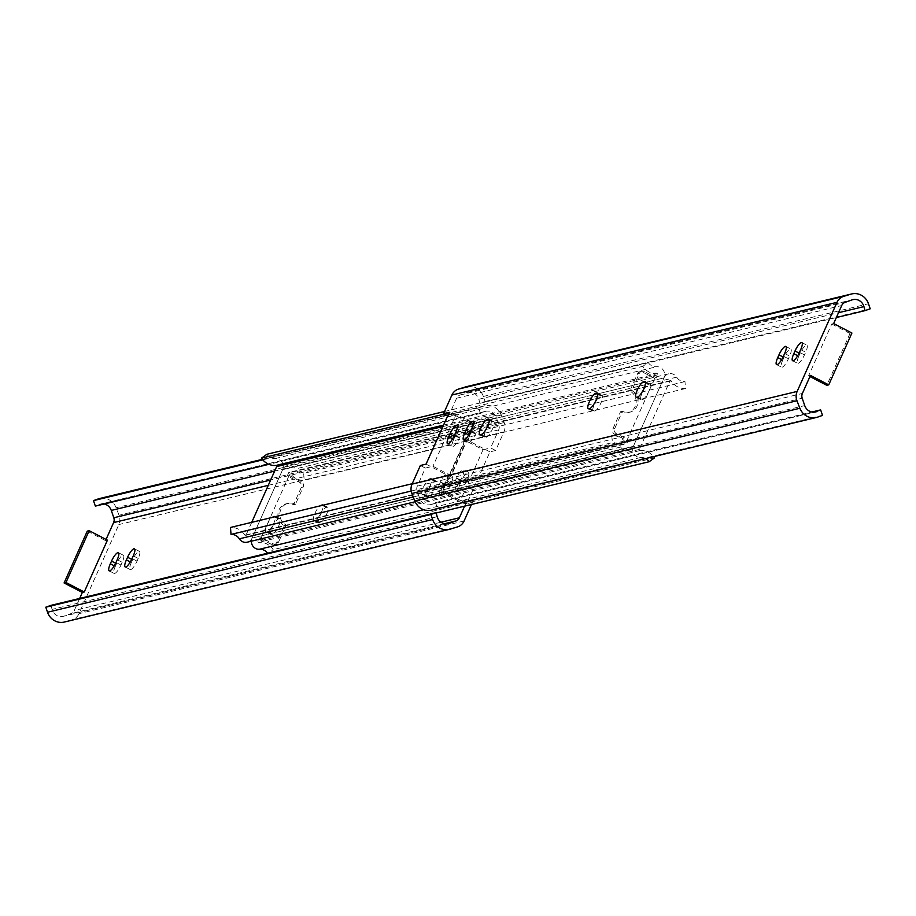 <?xml version="1.0" encoding="UTF-8"?>
<svg xmlns="http://www.w3.org/2000/svg" width="916" height="916" viewBox="0 0 916 916"><rect width="100%" height="100%" fill="white"/><g stroke="black" fill="none" stroke-linecap="round" stroke-linejoin="round"><path stroke-width="0.69" stroke-dasharray="4.58 3.44" d="M645.711 458.561A9.687 9.126 76.5 0 0 640.731 457.473A7.752 7.294 -103.5 0 1 633.357 446.321L663.963 377.896A7.752 7.294 -103.5 0 1 676.661 377.163A9.687 9.126 76.5 0 0 684.973 381.594L685.523 388.533A16.66 15.698 -103.5 0 1 677.577 386.804A16.66 15.698 -103.5 0 1 671.21 380.919A0.779 0.733 76.5 0 0 669.94 380.999L639.334 449.424A0.779 0.733 76.5 0 0 640.066 450.535A16.66 15.698 -103.5 0 1 653.635 456.66M251.35 541.196A7.752 7.294 -103.5 0 1 252.037 538.104L282.643 469.679A7.752 7.294 -103.5 0 1 295.341 468.958A9.687 9.126 76.5 0 0 303.665 473.377L304.204 480.316A16.66 15.698 -103.5 0 1 296.257 478.599A16.66 15.698 -103.5 0 1 289.891 472.713A0.779 0.733 76.5 0 0 288.62 472.782L287.235 475.896L299.509 482.274A3.87 3.653 -103.5 0 1 301.284 487.461L293.555 504.739A11.622 10.946 76.5 0 0 286.204 503.8A11.622 10.946 76.5 0 0 277.983 513.716A11.622 10.946 76.5 0 0 284.281 525.475L276.552 542.753A3.87 3.653 -103.5 0 1 271.686 544.482L259.411 538.104L258.014 541.219A0.779 0.733 76.5 0 0 258.747 542.329A16.66 15.698 -103.5 0 1 273.186 549.657L267.815 553.527A9.687 9.126 76.5 0 0 267.598 553.218M685.523 388.533L304.204 480.316M289.124 475.438L301.41 481.827A3.87 3.653 -103.5 0 1 303.185 487.003L295.456 504.281A11.622 10.946 76.5 0 0 288.093 503.353A11.622 10.946 76.5 0 0 279.884 513.258A11.622 10.946 76.5 0 0 286.181 525.017L278.453 542.295A3.87 3.653 -103.5 0 1 273.586 544.024L261.3 537.646L289.124 475.438L287.235 475.896M261.3 537.646L259.411 538.104M684.973 381.594L303.665 473.377M436.165 512.994L267.815 553.527M654.505 457.874L273.186 549.657M286.181 525.017L284.281 525.475M295.456 504.281L293.555 504.739M620.659 447.042A7.752 7.294 76.5 0 0 633.357 446.321L663.963 377.896A7.752 7.294 76.5 0 0 656.577 366.744A9.687 9.126 -103.5 0 1 648.185 362.473L642.814 366.343A16.66 15.698 76.5 0 0 649.009 371.965A16.66 15.698 76.5 0 0 657.253 373.671A0.779 0.733 -103.5 0 1 657.986 374.781L656.589 377.896L644.314 371.518A3.87 3.653 76.5 0 0 639.448 373.247L631.719 390.525A11.622 10.946 -103.5 0 1 638.017 402.284A11.622 10.946 -103.5 0 1 629.796 412.2A11.622 10.946 -103.5 0 1 622.445 411.261L614.716 428.539A3.87 3.653 76.5 0 0 616.491 433.726L628.765 440.104L627.38 443.218A0.779 0.733 -103.5 0 1 626.109 443.287A16.66 15.698 76.5 0 0 611.796 435.684L612.335 442.623A9.687 9.126 -103.5 0 1 620.659 447.042L413.231 496.976M247.206 542.192A7.752 7.294 76.5 0 0 252.037 538.104L282.643 469.679A7.752 7.294 76.5 0 0 275.269 458.527A9.687 9.126 -103.5 0 1 266.877 454.267M444.409 414.101L642.814 366.343M251.717 522.36L246.061 535.001A0.779 0.733 -103.5 0 1 244.79 535.081A16.66 15.698 76.5 0 0 230.477 527.467M654.7 378.354L642.414 371.976A3.87 3.653 76.5 0 0 637.547 373.705L629.819 390.983A11.622 10.946 -103.5 0 1 636.116 402.742A11.622 10.946 -103.5 0 1 627.907 412.647A11.622 10.946 -103.5 0 1 620.544 411.719L612.815 428.997A3.87 3.653 76.5 0 0 614.59 434.173L626.876 440.562L654.7 378.354L656.589 377.896M626.876 440.562L628.765 440.104M444.535 411.502L648.185 362.473M411.192 491.045L612.335 442.623M412.234 483.717L611.796 435.684M620.544 411.719L622.445 411.261M629.819 390.983L631.719 390.525M50.964 605.362L52.075 609.403A9.687 9.126 76.5 0 0 63.994 616.102L70.91 613.64A6.32 5.954 76.5 0 0 74.276 610.48L79.658 598.457M266.476 531.933A8.713 2.267 117.5 0 1 265.938 531.898A8.713 2.267 117.5 0 1 267.117 524.845A8.713 2.267 117.5 0 1 273.437 516.384L274.422 516.155A8.713 2.267 117.5 0 1 274.96 516.189A8.713 2.267 117.5 0 1 273.38 524.101A8.713 2.267 117.5 0 1 267.461 531.704L266.476 531.933L271.457 534.52L272.441 534.291A8.713 2.267 -62.5 0 0 278.361 526.689A8.713 2.267 -62.5 0 0 279.941 518.777A8.713 2.267 -62.5 0 0 279.403 518.742L278.418 518.971A8.713 2.267 -62.5 0 0 272.086 527.433A8.713 2.267 -62.5 0 0 270.918 534.486A8.713 2.267 -62.5 0 0 271.457 534.52M422.768 494.319A8.713 2.267 117.5 0 1 422.23 494.274A8.713 2.267 117.5 0 1 423.398 487.22A8.713 2.267 117.5 0 1 429.719 478.77L430.715 478.53A8.713 2.267 117.5 0 1 431.253 478.564A8.713 2.267 117.5 0 1 429.673 486.488A8.713 2.267 117.5 0 1 423.753 494.079L422.768 494.319L427.749 496.907L428.734 496.667A8.713 2.267 -62.5 0 0 434.653 489.075A8.713 2.267 -62.5 0 0 436.234 481.152A8.713 2.267 -62.5 0 0 435.684 481.118L434.699 481.358A8.713 2.267 -62.5 0 0 428.379 489.808A8.713 2.267 -62.5 0 0 427.211 496.861A8.713 2.267 -62.5 0 0 427.749 496.907M314.303 520.425A8.713 2.267 117.5 0 1 313.764 520.391A8.713 2.267 117.5 0 1 314.932 513.338A8.713 2.267 117.5 0 1 321.253 504.876L322.237 504.636A8.713 2.267 117.5 0 1 322.775 504.682A8.713 2.267 117.5 0 1 321.207 512.594A8.713 2.267 117.5 0 1 315.287 520.185L314.303 520.425L319.283 523.013L320.268 522.773A8.713 2.267 -62.5 0 0 326.188 515.181A8.713 2.267 -62.5 0 0 327.756 507.269A8.713 2.267 -62.5 0 0 327.218 507.224L326.233 507.464A8.713 2.267 -62.5 0 0 319.913 515.926A8.713 2.267 -62.5 0 0 318.734 522.979A8.713 2.267 -62.5 0 0 319.283 523.013M464.584 506.159L467.458 499.747L459.866 501.579L441.615 492.087L464.801 440.252L483.064 449.745L459.866 501.579M471.465 504.498L472.438 502.334L467.458 499.747M115.313 566.374A8.713 2.267 -62.5 0 0 114.134 573.427A8.713 2.267 -62.5 0 0 120.992 565.012L122.206 562.31A8.713 2.267 -62.5 0 0 123.374 555.256A8.713 2.267 -62.5 0 0 116.515 563.683L115.313 566.374L114.248 565.825M131.354 562.516A8.713 2.267 -62.5 0 0 130.186 569.569A8.713 2.267 -62.5 0 0 137.045 561.142L138.247 558.451A8.713 2.267 -62.5 0 0 139.427 551.398A8.713 2.267 -62.5 0 0 132.568 559.813L131.354 562.516L130.29 561.966M444.317 487.175A8.713 2.267 -62.5 0 0 443.138 494.228A8.713 2.267 -62.5 0 0 450.008 485.812L451.21 483.11A8.713 2.267 -62.5 0 0 452.39 476.068A8.713 2.267 -62.5 0 0 445.52 484.484L444.317 487.175L439.337 484.587L440.55 481.896A8.713 2.267 117.5 0 1 447.409 473.48A8.713 2.267 117.5 0 1 446.229 480.534L445.027 483.224A8.713 2.267 117.5 0 1 438.169 491.64A8.713 2.267 117.5 0 1 439.337 484.587M460.37 483.316A8.713 2.267 -62.5 0 0 459.191 490.369A8.713 2.267 -62.5 0 0 466.049 481.953L467.252 479.251A8.713 2.267 -62.5 0 0 468.431 472.198A8.713 2.267 -62.5 0 0 461.572 480.625L460.37 483.316L455.389 480.728L456.592 478.038A8.713 2.267 117.5 0 1 463.45 469.61A8.713 2.267 117.5 0 1 462.271 476.663L461.069 479.366A8.713 2.267 117.5 0 1 454.21 487.781A8.713 2.267 117.5 0 1 455.389 480.728M99.558 498.533A14.954 14.084 -103.5 0 1 116.114 507.739L119.034 515.25A11.622 10.946 -103.5 0 1 118.851 524.57L78.994 613.663A11.622 10.946 -103.5 0 1 72.341 619.628L450.168 529.15M472.438 502.334L466.748 503.708L489.934 451.874L495.625 450.5L503.949 431.871L118.851 524.57M87.272 531.131L105.535 540.612L106.061 539.444M104.161 503.995A9.687 9.126 76.5 0 0 98.985 504.533L95.356 506.113M495.625 450.5L490.644 447.913L498.705 429.879A6.32 5.954 76.5 0 0 498.899 425.07L496.38 417.707A9.687 9.126 76.5 0 0 484.095 411.834L480.465 413.414L478.587 407.918L483.316 406.235A14.954 14.084 -103.5 0 1 484.656 405.834A14.954 14.084 -103.5 0 1 501.212 415.04L504.144 422.551A11.622 10.946 -103.5 0 1 503.949 431.871M466.748 503.708L443.504 491.629L441.615 492.087M489.934 451.874L466.691 439.795L443.504 491.629M483.064 449.745L490.644 447.913M107.424 540.154L105.535 540.612M478.587 407.918L262.8 459.855M480.465 413.414L268.926 464.332M466.691 439.795L464.801 440.252M431.344 510.166A14.954 14.084 76.5 0 0 432.684 509.765L437.413 508.082L435.535 502.586L431.905 504.166A9.687 9.126 -103.5 0 1 419.62 498.293L417.101 490.93A6.32 5.954 -103.5 0 1 417.295 486.121L425.356 468.087L432.936 466.255L451.199 475.748L474.385 423.913L456.134 414.421L432.936 466.255M642.563 399.616A8.713 2.267 -62.5 0 0 648.883 391.155A8.713 2.267 -62.5 0 0 650.062 384.102A8.713 2.267 -62.5 0 0 649.524 384.067L648.539 384.296A8.713 2.267 -62.5 0 0 642.62 391.899A8.713 2.267 -62.5 0 0 641.04 399.811A8.713 2.267 -62.5 0 0 641.578 399.845L642.563 399.616L637.582 397.029M486.281 437.23A8.713 2.267 -62.5 0 0 492.602 428.78A8.713 2.267 -62.5 0 0 493.77 421.726A8.713 2.267 -62.5 0 0 493.232 421.681L492.247 421.921A8.713 2.267 -62.5 0 0 486.327 429.512A8.713 2.267 -62.5 0 0 484.747 437.436A8.713 2.267 -62.5 0 0 485.285 437.47L486.281 437.23L481.301 434.642M594.747 411.124A8.713 2.267 -62.5 0 0 601.068 402.662A8.713 2.267 -62.5 0 0 602.236 395.609A8.713 2.267 -62.5 0 0 601.697 395.575L600.713 395.815A8.713 2.267 -62.5 0 0 594.793 403.406A8.713 2.267 -62.5 0 0 593.225 411.318A8.713 2.267 -62.5 0 0 593.763 411.364L594.747 411.124L589.767 408.536M420.375 465.5L425.356 468.087M447.684 415.807L448.542 416.253L456.615 398.22A6.32 5.954 -103.5 0 1 459.981 395.059L466.897 392.598A9.687 9.126 -103.5 0 1 478.816 399.296L479.938 403.338L485.091 401.506L483.373 396.468A14.954 14.084 76.5 0 0 466.588 386.644M798.775 356.278A8.713 2.267 -62.5 0 0 797.607 363.32A8.713 2.267 -62.5 0 0 804.466 354.904L805.668 352.213A8.713 2.267 -62.5 0 0 806.847 345.16A8.713 2.267 -62.5 0 0 799.977 353.576L798.775 356.278L797.71 355.717M782.733 360.137A8.713 2.267 -62.5 0 0 781.554 367.19A8.713 2.267 -62.5 0 0 788.413 358.763L789.626 356.072A8.713 2.267 -62.5 0 0 790.794 349.019A8.713 2.267 -62.5 0 0 783.936 357.446L782.733 360.137L781.669 359.587M469.771 435.466A8.713 2.267 -62.5 0 0 468.591 442.52A8.713 2.267 -62.5 0 0 475.45 434.104L476.663 431.413A8.713 2.267 -62.5 0 0 477.831 424.36A8.713 2.267 -62.5 0 0 470.973 432.776L469.771 435.466L468.706 434.917M453.729 439.337A8.713 2.267 -62.5 0 0 452.55 446.39A8.713 2.267 -62.5 0 0 459.408 437.963L460.611 435.272A8.713 2.267 -62.5 0 0 461.79 428.219A8.713 2.267 -62.5 0 0 454.931 436.634L453.729 439.337L452.664 438.787M426.066 464.126L449.309 476.205L451.199 475.748M449.252 412.292L472.496 424.371L449.309 476.205M456.134 414.421L448.542 416.253M809.939 376.556L808.576 375.846L831.762 324.001L833.652 323.554M808.576 375.846L810.465 375.388M485.091 401.506L870.2 308.806M479.938 403.338L836.342 317.543M435.535 502.586L811.839 412.005M437.413 508.082L822.522 415.383M831.762 324.001L850.014 333.493L851.914 333.035M850.014 333.493L826.827 385.327M472.496 424.371L474.385 423.913M640.731 457.473L423.627 509.731M676.661 377.163L295.341 468.958M639.334 449.424L258.014 541.219M640.066 450.535L258.747 542.329M669.94 380.999L288.62 472.782M671.21 380.919L289.891 472.713M663.963 377.896L282.643 469.679L663.963 377.896M633.357 446.321L252.037 538.104L633.357 446.321M278.453 542.295L276.552 542.753M273.586 544.024L271.686 544.482M303.185 487.003L301.284 487.461M301.41 481.827L299.509 482.274M275.269 458.527L656.577 366.744M246.061 535.001L627.38 443.218M244.79 535.081L626.109 443.287M442.863 426.57L657.986 374.781M443.516 425.116L657.253 373.671M612.815 428.997L614.716 428.539M614.59 434.173L616.491 433.726M637.547 373.705L639.448 373.247M642.414 371.976L644.314 371.518M437.184 516.704L52.075 609.403M464.103 520.964L78.994 613.663M320.268 522.773L315.287 520.185M327.218 507.224L322.237 504.636M326.233 507.464L321.253 504.876M120.992 565.012L116.023 562.424M116.515 563.683L115.645 563.226M122.206 562.31L117.225 559.722M137.045 561.142L132.064 558.554M132.568 559.813L131.686 559.367M138.247 558.451L133.267 555.863M428.734 496.667L423.753 494.079M435.684 481.118L430.715 478.53M434.699 481.358L429.719 478.77M450.008 485.812L445.027 483.224M445.52 484.484L440.55 481.896M451.21 483.11L446.229 480.534M466.049 481.953L461.069 479.366M461.572 480.625L456.592 478.038M467.252 479.251L462.271 476.663M278.418 518.971L273.437 516.384M279.403 518.742L274.422 516.155M272.441 534.291L267.461 531.704M483.316 406.235L262.423 459.408M501.212 415.04L116.114 507.739M498.705 429.879L268.274 485.343M440.997 522.212L74.276 610.48M457.45 526.929L72.341 619.628M504.144 422.551L119.034 515.25M484.095 411.834L98.985 504.533M496.38 417.707L274.651 471.087M498.899 425.07L270.655 480.018M444.466 523.723L70.91 613.64M447.34 523.826L63.994 616.102M431.905 504.166L814.106 412.166M588.782 408.776L593.763 411.364M597.736 394.258L600.713 395.815M597.61 393.445L601.697 395.575M799.485 352.317L804.466 354.904M800.687 349.626L805.668 352.213M799.107 353.129L799.977 353.576M783.432 356.187L788.413 358.763M784.646 353.484L789.626 356.072M783.066 356.988L783.936 357.446M480.316 434.882L485.285 437.47M489.27 420.375L492.247 421.921M489.133 419.551L493.232 421.681M470.481 431.516L475.45 434.104M471.683 428.825L476.663 431.413M470.103 432.318L470.973 432.776M454.428 435.375L459.408 437.963M455.63 432.684L460.611 435.272M454.05 436.188L454.931 436.634M645.425 381.938L649.524 384.067M645.562 382.751L648.539 384.296M636.597 397.258L641.578 399.845M432.684 509.765L817.793 417.066M483.373 396.468L868.471 303.757M456.615 398.22L841.724 305.52M417.295 486.121L802.393 393.422M478.816 399.296L838.506 312.711M466.897 392.598L852.006 299.898M459.981 395.059L845.09 302.36M417.101 490.93L802.198 398.231M419.62 498.293L804.717 405.582M670.42 380.587L289.101 472.381M668.795 373.808L287.475 465.591M276.037 544.333L274.147 544.791M288.093 503.353L286.204 503.8M245.58 535.413L626.899 443.619M415.12 501.773L628.525 450.409M627.907 412.647L629.796 412.2M639.963 371.667L641.853 371.209M270.918 534.486L265.938 531.898M427.211 496.861L422.23 494.274M318.734 522.979L313.764 520.391M327.756 507.269L322.775 504.682M114.134 573.427L109.153 570.84M123.374 555.256L118.393 552.68M130.186 569.569L125.206 566.981M139.427 551.398L134.446 548.81M436.234 481.152L431.253 478.564M443.138 494.228L438.169 491.64M452.39 476.068L447.409 473.48M459.191 490.369L454.21 487.781M468.431 472.198L463.45 469.61M279.941 518.777L274.96 516.189M484.656 405.834L262.365 459.34M485.514 411.353L100.405 504.052M448.233 523.666L63.124 616.365M430.486 504.647L815.595 411.948M588.244 408.731L593.225 411.318M597.266 393.021L602.236 395.609M792.626 360.744L797.607 363.32M801.866 342.573L806.847 345.16M776.573 364.602L781.554 367.19M785.813 346.431L790.794 349.019M479.766 434.848L484.747 437.436M488.789 419.139L493.77 421.726M463.611 439.932L468.591 442.52M472.862 421.772L477.831 424.36M447.569 443.802L452.55 446.39M456.809 425.631L461.79 428.219M645.082 381.514L650.062 384.102M636.059 397.223L641.04 399.811M467.767 392.334L852.876 299.635"/><path stroke-width="1.37" d="M267.598 553.218A9.687 9.126 76.5 0 0 259.423 549.256A7.752 7.294 -103.5 0 1 251.35 541.196M653.635 456.66A16.66 15.698 -103.5 0 1 654.505 457.874L649.123 461.733A9.687 9.126 76.5 0 0 645.711 458.561M649.123 461.733L436.165 512.994M412.234 483.717L230.477 527.467L231.027 534.406A9.687 9.126 -103.5 0 1 239.339 538.837A7.752 7.294 76.5 0 0 247.206 542.192L415.12 501.773M444.535 411.502L266.877 454.267L261.495 458.126A16.66 15.698 76.5 0 0 267.701 463.759A16.66 15.698 76.5 0 0 275.934 465.465A0.779 0.733 -103.5 0 1 276.666 466.576L251.717 522.36M261.495 458.126L444.409 414.101M231.027 534.406L411.192 491.045M471.465 504.498L464.103 520.964A11.622 10.946 -103.5 0 1 457.45 526.929L450.168 529.15A14.954 14.084 -103.5 0 1 449.413 529.356A14.954 14.084 -103.5 0 1 439.943 528.154A14.954 14.084 -103.5 0 1 432.627 519.532L430.909 514.494L436.062 512.662L437.184 516.704A9.687 9.126 76.5 0 0 449.103 523.402L456.019 520.941A6.32 5.954 76.5 0 0 459.385 517.78L464.584 506.159M65.07 621.85A14.954 14.084 -103.5 0 1 64.303 622.056A14.954 14.084 -103.5 0 1 54.846 620.853A14.954 14.084 -103.5 0 1 47.529 612.243L45.8 607.193L50.964 605.362L436.062 512.662M79.658 598.457L82.348 592.446L64.086 582.965L87.272 531.131L89.173 530.673L65.986 582.507L64.086 582.965M106.061 539.444L113.607 522.578A6.32 5.954 76.5 0 0 113.802 517.769L111.283 510.418A9.687 9.126 76.5 0 0 104.161 503.995M268.926 464.332L95.356 506.113L93.478 500.617L98.207 498.934A14.954 14.084 -103.5 0 1 99.558 498.533L262.365 459.34M116.023 562.424A8.713 2.267 117.5 0 1 109.153 570.84A8.713 2.267 117.5 0 1 110.332 563.787L111.534 561.096A8.713 2.267 117.5 0 1 118.393 552.68A8.713 2.267 117.5 0 1 117.225 559.722L116.023 562.424M132.064 558.554A8.713 2.267 117.5 0 1 125.206 566.981A8.713 2.267 117.5 0 1 126.374 559.928L127.587 557.237A8.713 2.267 117.5 0 1 134.446 548.81A8.713 2.267 117.5 0 1 133.267 555.863L132.064 558.554M65.986 582.507L84.238 591.999L107.424 540.154L89.173 530.673M84.238 591.999L82.348 592.446M262.8 459.855L93.478 500.617M430.909 514.494L45.8 607.193M817.015 411.467A9.687 9.126 -103.5 0 1 804.717 405.582L802.198 398.231A6.32 5.954 -103.5 0 1 802.393 393.422L810.465 375.388L828.728 384.869L851.914 333.035L833.652 323.554L841.724 305.52A6.32 5.954 -103.5 0 1 845.09 302.36L852.006 299.898A9.687 9.126 -103.5 0 1 863.925 306.597L865.036 310.639L870.2 308.806L868.471 303.757A14.954 14.084 76.5 0 0 851.697 293.944A14.954 14.084 76.5 0 0 850.93 294.15L843.659 296.372A11.622 10.946 76.5 0 0 837.006 302.337L797.149 391.43A11.622 10.946 76.5 0 0 796.966 400.75L799.886 408.261A14.954 14.084 76.5 0 0 806.985 416.265A14.954 14.084 76.5 0 0 816.442 417.467A14.954 14.084 76.5 0 0 817.793 417.066L822.522 415.383L820.644 409.887L814.106 412.166M851.697 293.944L466.588 386.644A14.954 14.084 76.5 0 0 465.832 386.85L458.55 389.071A11.622 10.946 76.5 0 0 451.897 395.036L443.562 413.666L449.252 412.292L426.066 464.126L420.375 465.5L412.051 484.129A11.622 10.946 76.5 0 0 411.856 493.449L414.788 500.96A14.954 14.084 76.5 0 0 421.875 508.964A14.954 14.084 76.5 0 0 431.344 510.166L816.442 417.467M643.914 388.567A8.713 2.267 117.5 0 1 637.582 397.029L636.597 397.258A8.713 2.267 117.5 0 1 636.059 397.223A8.713 2.267 117.5 0 1 637.639 389.311A8.713 2.267 117.5 0 1 643.559 381.709L644.543 381.48A8.713 2.267 117.5 0 1 645.082 381.514A8.713 2.267 117.5 0 1 643.914 388.567M487.621 426.192A8.713 2.267 117.5 0 1 481.301 434.642L480.316 434.882A8.713 2.267 117.5 0 1 479.766 434.848A8.713 2.267 117.5 0 1 481.347 426.925A8.713 2.267 117.5 0 1 487.266 419.333L488.251 419.093A8.713 2.267 117.5 0 1 488.789 419.139A8.713 2.267 117.5 0 1 487.621 426.192M596.087 400.074A8.713 2.267 117.5 0 1 589.767 408.536L588.782 408.776A8.713 2.267 117.5 0 1 588.244 408.731A8.713 2.267 117.5 0 1 589.812 400.819A8.713 2.267 117.5 0 1 595.732 393.227L596.717 392.987A8.713 2.267 117.5 0 1 597.266 393.021A8.713 2.267 117.5 0 1 596.087 400.074M799.485 352.317A8.713 2.267 117.5 0 1 792.626 360.744A8.713 2.267 117.5 0 1 793.794 353.69L795.008 350.988A8.713 2.267 117.5 0 1 801.866 342.573A8.713 2.267 117.5 0 1 800.687 349.626L799.485 352.317M783.432 356.187A8.713 2.267 117.5 0 1 776.573 364.602A8.713 2.267 117.5 0 1 777.753 357.549L778.955 354.858A8.713 2.267 117.5 0 1 785.813 346.431A8.713 2.267 117.5 0 1 784.646 353.484L783.432 356.187M470.481 431.516A8.713 2.267 117.5 0 1 463.611 439.932A8.713 2.267 117.5 0 1 464.79 432.89L465.992 430.188A8.713 2.267 117.5 0 1 472.862 421.772A8.713 2.267 117.5 0 1 471.683 428.825L470.481 431.516M454.428 435.375A8.713 2.267 117.5 0 1 447.569 443.802A8.713 2.267 117.5 0 1 448.748 436.749L449.951 434.047A8.713 2.267 117.5 0 1 456.809 425.631A8.713 2.267 117.5 0 1 455.63 432.684L454.428 435.375M443.562 413.666L447.684 415.807M836.342 317.543L865.036 310.639M811.839 412.005L820.644 409.887M809.939 376.556L826.827 385.327L828.728 384.869M423.627 509.731L259.423 549.256M239.339 538.837L413.231 496.976M276.666 466.576L442.863 426.57M275.934 465.465L443.516 425.116M114.248 565.825L110.332 563.787M115.645 563.226L111.534 561.096M130.29 561.966L126.374 559.928M131.686 559.367L127.587 557.237M432.627 519.532L47.529 612.243M262.423 459.408L98.207 498.934M268.274 485.343L113.607 522.578M459.385 517.78L440.997 522.212M274.651 471.087L111.283 510.418M270.655 480.018L113.802 517.769M456.019 520.941L444.466 523.723M449.103 523.402L447.34 523.826M414.788 500.96L799.886 408.261M412.051 484.129L797.149 391.43M451.897 395.036L837.006 302.337M595.732 393.227L597.736 394.258M596.717 392.987L597.61 393.445M793.794 353.69L797.71 355.717M795.008 350.988L799.107 353.129M777.753 357.549L781.669 359.587M778.955 354.858L783.066 356.988M487.266 419.333L489.27 420.375M488.251 419.093L489.133 419.551M464.79 432.89L468.706 434.917M465.992 430.188L470.103 432.318M448.748 436.749L452.664 438.787M449.951 434.047L454.05 436.188M644.543 381.48L645.425 381.938M643.559 381.709L645.562 382.751M465.832 386.85L850.93 294.15M411.856 493.449L796.966 400.75M458.55 389.071L843.659 296.372M838.506 312.711L863.925 306.597M449.413 529.356L64.303 622.056"/></g></svg>
